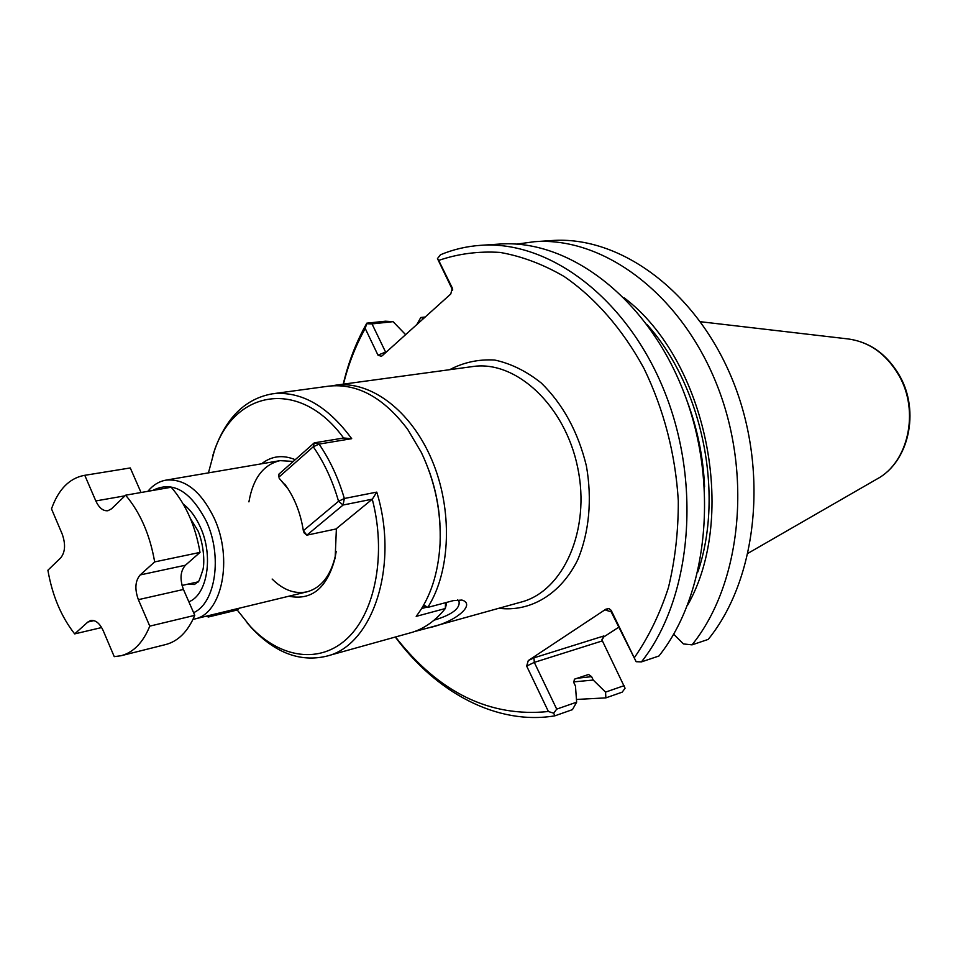 <?xml version="1.0" encoding="UTF-8"?>
<svg xmlns="http://www.w3.org/2000/svg" width="958" height="958" viewBox="0 0 958 958"><rect width="100%" height="100%" fill="white"/><g stroke="black" fill="none" stroke-linecap="round" stroke-linejoin="round"><path stroke-width="1.44" d="M183.457 589.469L138.371 599.66C134.551 589.098 135.162 580.859 140.191 574.932L154.669 561.903L200.018 552.407L185.421 565.232C180.332 571.076 179.685 579.147 183.457 589.469L194.773 615.347C187.948 631.478 178.284 641.201 165.806 644.518L121.103 655.727L114.242 656.649L103.236 630.723C99.752 623.275 95.584 619.874 90.723 620.497L87.861 622.029L74.676 633.897C61.192 616.677 52.271 595.457 47.9 570.226L60.713 557.867C65.276 552.107 65.755 544.144 62.162 533.977L51.492 508.878C58.39 489.538 69.215 478.389 83.957 475.443L130.276 467.947L141.03 492.508M74.676 633.897L101.644 627.55M138.371 599.66L149.783 626.137C143.065 642.555 133.497 652.422 121.103 655.727M149.783 626.137L194.773 615.347M83.957 475.443L130.276 467.947M84.783 475.324L95.812 500.938C99.081 507.908 103.117 511.177 107.907 510.734L111.571 508.77L125.63 495.202L171.219 487.239C185.828 504.136 195.432 525.858 200.018 552.407M125.63 495.202C140.263 512.542 149.939 534.768 154.669 561.903M247.008 622.712L252.158 628.568C275.593 653.081 300.345 662.289 326.415 656.218C372.758 645.812 399.438 565.555 376.769 492.113L372.363 499.154L343.096 505.022L338.545 501.285C332.63 480.772 324.199 462.606 313.278 446.775L278.886 477.144L278.934 474.114L314.26 442.859L313.278 446.775L319.074 444.093C329.923 459.96 338.354 478.09 344.341 498.495L338.545 501.285L303.351 530.696L306.847 535.163L336.414 528.888M206.209 616.198L208.425 616.988L237.237 610.006L250.206 626.269C279.999 658.326 320.164 664.565 347.886 637.848C375.62 611.312 386.469 553.197 372.267 499.202L372.363 499.154M208.449 472.869L214.185 451.469C234.183 389.571 300.249 378.039 343.611 438.022M351.706 438.68L319.074 444.093L314.26 442.859L343.73 437.998L351.706 438.68C327.397 405.725 300.944 390.78 272.347 393.822C246.002 398.552 226.902 416.814 215.071 448.584L212.652 455.996M272.347 393.822L328.678 386.158C357.298 383.092 383.643 397.51 407.701 429.4L421.245 452.272C435.016 481.191 441.291 511.656 440.069 543.665C438.333 573.507 430.37 597.744 416.191 616.377L445.314 608.522C435.914 620.281 424.993 628.185 412.539 632.232L326.415 656.218M445.769 602.63L446.428 603.995L445.781 602.63M439.95 524.23C438.896 505.668 435.183 487.646 428.813 470.174M272.132 579.039C283.317 590.08 294.956 594.343 307.051 591.816C321.361 587.793 330.857 575.578 335.539 555.185L336.198 551.473M288.861 596.211C311.805 600.81 327.241 587.984 335.168 557.724L336.39 528.636L372.267 499.202M248.924 501.872C252.996 478.365 263.366 464.618 280.011 460.642L293.268 461.421M286.346 486.496L279.197 478.317L288.202 489.083M284.766 484.113C294.334 497.19 300.525 512.722 303.351 530.696L304.165 532.947L306.847 535.163L343.096 505.022L344.341 498.495L376.769 492.113M445.53 602.69L445.314 608.522L446.428 603.995M421.64 608.546L426.765 607.18M261.57 463.792C271.581 455.936 282.802 454.559 295.244 459.684M206.533 616.114L208.425 616.988L210.688 615.108M239.464 608.15L237.225 609.995M386.876 351.538L377.979 355.143L365.226 328.474L366.83 323.157L385.439 321.205L393.067 321.672L372.015 323.9L385.799 352.508M405.629 334.653L393.067 321.672M423.616 318.451L420.801 317.493L425.184 317.026M416.814 324.57L420.801 317.493M611.132 611.755L611.168 610.318L636.136 661.703L611.132 611.755L605.923 610.234L607.6 609.743M611.168 610.318L608.917 608.534L605.923 609.168L528.289 660.565L526.661 666.061L534.301 662.385L556.706 709.124L576.644 702.178L572.453 709.639L554.826 715.842L553.7 713.195L548.395 711.519C489.873 717.482 438.908 692.634 395.51 636.962M556.706 709.124L553.7 713.195M624.125 685.653L605.552 692.119L605.887 697.879L622.221 692.131L625.071 688.227L601.887 639.824L603.875 635.956L603.887 636.854L618.76 627.215M636.136 661.703L641.441 661.894L658.924 656.014C708.273 594.307 719.781 481.646 682.551 389.02C645.536 296.214 567.543 238.817 499.046 244.098L480.449 245.344C466.51 246.326 453.194 249.451 440.488 254.744L437.459 258.588L438.692 260.408C458.235 253.726 478.689 251.068 500.052 252.421C521.655 256.205 542.994 264.216 564.094 276.467C595.11 297.734 622.796 329.36 644.039 368.567C664.002 409.928 675.426 453.996 678.3 500.759C678.408 531.187 675.103 560.191 668.385 587.769C659.846 614.018 648.53 637.274 634.447 657.547M452.655 290.154L437.459 258.588M367.237 323.756L372.015 323.9M377.979 355.143L381.32 356.316L382.302 355.658L450.775 293.986L452.296 287.999L452.667 289.555M332.019 385.799L335.336 385.248C370.315 380.254 410.91 410.347 431.878 459.96C452.93 509.488 450.811 571.447 427.735 607.432L453.23 600.642L461.9 600.055C476.222 604.091 456.044 622.209 428.286 627.897L414.467 631.573M147.855 491.322C152.957 485.119 158.968 481.395 165.89 480.15C184.762 478.341 200.833 490.939 214.101 517.967C233.369 558.813 221.969 614.246 194.51 619.024L193.013 619.335M152.585 490.496C172.536 480.425 190.498 490.771 206.461 521.535C222.591 556.083 215.55 603.193 193.6 612.665M434.07 620.185C451.709 614.844 460.056 608.677 459.086 601.696L457.613 599.828M423.041 606.21L427.735 607.432L423.807 604.893M602.223 640.938L534.301 662.385L533.953 657.847L603.875 635.956M601.911 639.968L603.887 636.854M343.443 384.146C348.484 363.98 355.753 345.419 365.226 328.474M548.395 711.519L526.661 666.061M438.692 260.408L452.296 287.999M673.654 634.184L683.437 643.932L692.035 644.854L708.202 639.405C757.323 579.183 769.154 470.067 732.762 380.53C696.574 290.825 619.646 235.357 551.569 240.566L534.324 241.715C602.558 236.494 679.845 292.597 716.309 383.308C752.976 473.863 741.241 584.14 692.035 644.854M576.644 702.178L575.471 686.06L573.806 682.611L574.381 679.198L588.583 674.48L591.589 676.647L593.241 680.048L573.531 681.904M605.552 692.119L593.241 680.048M624.089 297.77C706.297 359.633 738.534 516.063 687.485 605.396M605.887 697.879L576.453 699.448M480.449 245.344C549.066 240.051 627.406 298.13 664.72 392.038C702.238 485.766 690.85 599.684 641.441 661.894M554.826 715.842C497.142 725.457 436.441 692.838 395.307 637.022M343.227 384.182C348.496 361.98 356.364 341.635 366.83 323.157M516.793 244.122L534.324 241.715M185.421 565.232L140.191 574.932M124.983 495.825L95.812 500.938M93.968 620.628L87.861 622.029M428.286 627.897L521.272 602.043C563.508 591.086 590.775 529.798 577.71 467.672C565.148 405.438 515.871 359.921 472.737 366.555L335.336 385.248M190.45 518.601L198.043 530.924C203.635 544.24 204.784 561.723 203 569.483C199.982 578.895 198.294 583.027 197.935 581.853L194.438 584.5L187.337 584.272M183.301 504.136C190.127 509.381 195.803 517.009 200.318 527.032C213.73 555.76 207.431 594.906 188.846 601.792M528.289 660.565L533.953 657.847M605.923 610.234L605.923 609.168M498.831 608.282C530.325 612.186 560.61 594.427 577.698 559.867C589.158 532.672 592.319 499.346 586.38 465.887C578.081 431.938 563.041 404.3 541.246 382.984C526.361 371.153 510.83 363.501 494.663 360.028C478.653 359.106 463.648 362.328 449.661 369.692M697.867 571.938C724.547 493.825 702.238 385.595 646.866 324.391M704.573 486.796C703.268 456.882 697.304 427.939 686.682 399.953M577.291 678.228L591.589 676.647M876.977 479.012C908.903 462.055 920.099 411.401 899.646 375.835C887.156 354.304 869.984 342.006 848.105 338.94C869.505 341.874 886.485 354.125 899.071 375.668C919.728 411.497 908.292 462.582 876.977 479.012L748.15 553.209M197.887 581.913L182.044 585.458M250.206 626.269L252.158 628.568M214.185 451.469L215.071 448.584M335.539 555.185L335.168 557.724M280.011 460.642L165.89 480.15M307.051 591.816L194.51 619.024M848.105 338.94L700.454 321.72"/></g></svg>
